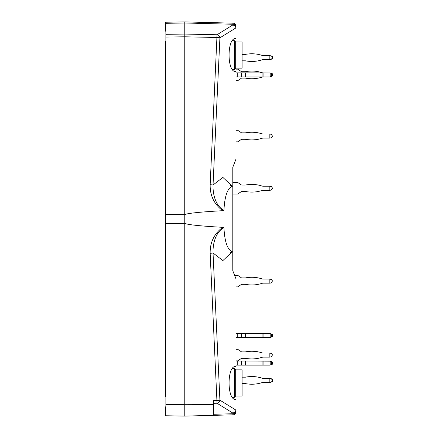 <?xml version="1.0" encoding="UTF-8"?>
<svg xmlns="http://www.w3.org/2000/svg" width="438" height="438" viewBox="0 0 438 438"><rect width="100%" height="100%" fill="white"/><g stroke="black" fill="none" stroke-linecap="round" stroke-linejoin="round"><path stroke-width="0.66" d="M236 72.856L245.477 72.856L245.477 76.951L269.835 76.951L272.474 75.993L272.474 73.814L270.186 72.982L270.186 76.825M270.186 72.982L245.477 72.856M236 76.951L237.746 76.951L237.746 72.856M245.477 76.951L245.291 72.856M241.836 72.856L241.836 76.951L245.291 76.951M241.836 76.951L237.746 76.951M165.876 252.304L165.553 252.304L165.553 185.696L165.876 185.696M210.158 184.655C209.928 195.54 214.111 204.218 222.701 210.694L223.938 210.388C215.381 205.723 212.748 194.001 213.032 185.011L210.158 184.655L217.04 34.75A3.203 2.88 58.2 0 1 219.909 37.843L235.989 27.873L234.982 25.858L232.885 24.922L232.885 23.159L184.77 21.9L184.743 214.62M210.158 253.345L217.04 403.25A3.203 2.88 -58.2 0 0 219.914 400.162A3.203 0.361 177.3 0 1 217.04 400.518L213.585 400.589L213.585 415.344L213.585 404.63L184.77 404.717L184.77 223.38C187.847 224.76 200.494 226.074 222.696 227.327L223.938 227.634C215.376 232.282 212.748 244.01 213.032 252.989L210.158 253.345C209.928 242.471 214.111 233.799 222.696 227.327M165.876 404.389L165.876 415.772L184.77 416.1L184.77 404.717L165.876 404.389L165.876 22.229L165.553 22.234L165.553 31.114L165.876 31.448M165.876 214.56L184.77 214.62L184.77 223.38L165.876 223.44M165.876 406.552L165.553 406.886L165.553 415.766L184.77 416.067M184.748 214.576C188.017 213.224 200.67 211.926 222.701 210.694M223.938 227.634C224.678 242.252 227.634 250.355 232.802 251.943L232.802 186.057C227.634 187.65 224.678 195.759 223.938 210.388M232.764 251.943L232.797 270.733L232.797 251.943L230.492 252.545M213.585 415.344L213.585 414.255L232.885 413.751L232.885 414.841L184.77 416.1L213.585 415.344M165.876 23.318L184.77 22.99L184.77 21.9L165.876 22.229M269.835 186.21L271.505 186.692L272.474 188.072L271.505 189.829L270.186 190.311L269.835 190.311L269.835 186.21L263.074 186.21A3.203 3.203 0 0 1 262.077 186.051A32.861 32.861 0 0 0 245.477 185.039A0.958 0.958 0 0 1 245.291 185.055L241.836 185.055A0.958 0.958 0 0 1 241.3 184.891L237.746 182.498L232.797 182.498L232.797 167.267L236 159.098L236 68.125M232.03 185.997L222.882 177.423L213.032 185.011L219.909 37.843A3.203 0.361 2.7 0 0 217.034 37.487L184.765 36.797L165.876 37.055M235.989 27.873L236 26.362A3.203 3.203 0 0 0 232.885 23.159A3.203 3.203 0 0 1 236 26.362M236 71.531L235.628 71.553C226.889 72.275 226.889 37.827 235.628 38.549L236 38.571L236 27.342A3.203 3.093 180 0 0 232.885 24.249L184.77 22.99M232.03 252.003L222.882 260.577L213.032 252.989L219.914 400.162L235.989 410.127L234.982 412.142L232.885 413.078L217.04 403.25L213.585 403.327M232.797 167.267L232.797 186.057M236 411.638A3.203 3.203 0 0 1 232.885 414.841A3.203 3.203 0 0 0 236 411.638L236 399.429L235.628 399.451C226.889 400.173 226.889 365.725 235.628 366.447L236 366.469L236 278.902L232.797 270.733M175.162 415.93L171.959 415.876M184.77 415.366L184.77 407.926M235.989 410.127L236 410.658A3.203 3.093 180 0 1 232.885 413.751L232.885 413.078M236 41.977L236 38.571M236 366.469L236 369.875M236 396.023L236 399.429M236 361.049L245.477 361.049L245.477 365.144L269.835 365.144L272.474 364.186L272.474 362.007L270.186 361.175L270.186 365.018M270.186 361.175L245.477 361.049M236 365.144L237.746 365.144L237.746 361.049M245.477 365.144L245.291 361.049M241.836 361.049L241.836 365.144L245.291 365.144M241.836 365.144L237.746 365.144M236 141.83L237.746 141.83L241.3 139.432A0.958 0.958 0 0 1 241.836 139.268L245.291 139.268A0.958 0.958 0 0 1 245.477 139.284A0.958 0.958 0 0 0 245.291 139.268M262.077 138.271A3.203 3.203 0 0 1 263.074 138.112A3.203 3.203 0 0 0 262.077 138.271A32.861 32.861 0 0 1 245.477 139.284M263.074 134.017A3.203 3.203 0 0 1 262.077 133.858A3.203 3.203 0 0 0 263.074 134.017L270.186 134.017L271.505 134.493L272.474 136.251L271.505 137.636L270.186 138.112L271.505 137.636M245.477 132.845A0.958 0.958 0 0 1 245.291 132.862A0.958 0.958 0 0 0 245.477 132.845A32.861 32.861 0 0 1 262.077 133.858M245.291 132.862L241.836 132.862A0.958 0.958 0 0 1 241.3 132.698L237.746 130.3L236 130.3M241.3 191.625A0.958 0.958 0 0 1 241.836 191.461A0.958 0.958 0 0 0 241.3 191.625L237.746 194.023L232.797 194.023M241.836 191.461L245.291 191.461A0.958 0.958 0 0 1 245.477 191.483A32.861 32.861 0 0 0 262.077 190.47A3.203 3.203 0 0 1 263.074 190.311L269.835 190.311M269.835 283.172L269.835 279.072L271.505 279.553L272.474 280.933L271.505 282.691L270.186 283.172L263.074 283.172A3.203 3.203 0 0 0 262.077 283.331A32.861 32.861 0 0 1 245.477 284.344A0.958 0.958 0 0 0 245.291 284.322L241.836 284.322A0.958 0.958 0 0 0 241.3 284.486L237.746 286.885L236 286.885M234.609 275.36L237.746 275.36L241.3 277.752A0.958 0.958 0 0 0 241.836 277.916L245.291 277.916A0.958 0.958 0 0 0 245.477 277.9A32.861 32.861 0 0 1 262.077 278.913A3.203 3.203 0 0 0 263.074 279.072L269.835 279.072M245.291 383.589A0.958 0.958 0 0 1 245.477 383.606A0.958 0.958 0 0 0 245.291 383.589A0.958 0.958 0 0 1 245.477 383.606A0.958 0.958 0 0 0 245.291 383.589A0.958 0.958 0 0 1 245.477 383.606A0.958 0.958 0 0 0 245.291 383.589L242.088 383.589M262.077 382.593A3.203 3.203 0 0 1 263.074 382.434L263.074 382.434A3.203 3.203 0 0 0 262.077 382.593A3.203 3.203 0 0 1 263.074 382.434A3.203 3.203 0 0 0 262.077 382.593A3.203 3.203 0 0 1 263.074 382.434A3.203 3.203 0 0 0 262.077 382.593A32.861 32.861 0 0 1 245.477 383.606M263.074 378.339A3.203 3.203 0 0 1 262.077 378.18A3.203 3.203 0 0 0 263.074 378.339A3.203 3.203 0 0 1 262.077 378.18A3.203 3.203 0 0 0 263.074 378.339A3.203 3.203 0 0 1 262.077 378.18A3.203 3.203 0 0 0 263.074 378.339L270.186 378.339L271.505 378.815L272.474 380.573L271.505 381.958L270.186 382.434L271.505 381.958M245.477 377.167A0.958 0.958 0 0 1 245.291 377.184A0.958 0.958 0 0 0 245.477 377.167A0.958 0.958 0 0 1 245.291 377.184A0.958 0.958 0 0 0 245.477 377.167A0.958 0.958 0 0 1 245.291 377.184A0.958 0.958 0 0 0 245.477 377.167A32.861 32.861 0 0 1 262.077 378.18M236 333.51L245.477 333.51L245.477 337.605L269.835 337.605L272.474 336.647L272.474 334.468L270.186 333.636L270.186 337.479M270.186 333.636L245.477 333.51M236 337.605L237.746 337.605L237.746 333.51M245.477 337.605L245.291 333.51M241.836 333.51L241.836 337.605L245.291 337.605M241.836 337.605L237.746 337.605M269.835 59.661L269.835 55.566L271.505 56.042L272.474 57.427L271.505 59.185L270.186 59.661L263.074 59.661A3.203 3.203 0 0 0 262.077 59.82A32.861 32.861 0 0 1 245.477 60.833A0.958 0.958 0 0 0 245.291 60.816A0.958 0.958 0 0 1 245.477 60.833A0.958 0.958 0 0 0 245.291 60.816A0.958 0.958 0 0 1 245.477 60.833A0.958 0.958 0 0 0 245.291 60.816A0.958 0.958 0 0 1 245.477 60.833A0.958 0.958 0 0 0 245.291 60.816A0.958 0.958 0 0 1 245.477 60.833A0.958 0.958 0 0 0 245.291 60.816L242.088 60.816M272.014 58.867L272.474 58.703L272.474 56.524L272.014 56.354M242.088 54.411L245.291 54.411A0.958 0.958 0 0 0 245.477 54.394A32.861 32.861 0 0 1 262.077 55.407A3.203 3.203 0 0 0 263.074 55.566L269.835 55.566M236 69.138L237.746 69.138L241.3 71.536A0.958 0.958 0 0 0 241.836 71.701L245.291 71.701A0.958 0.958 0 0 0 245.477 71.684A32.861 32.861 0 0 1 262.077 72.697A3.203 3.203 0 0 0 263.074 72.856L263.074 76.951A3.203 3.203 0 0 0 262.077 77.115A32.861 32.861 0 0 1 245.477 78.123A0.958 0.958 0 0 0 245.291 78.106L241.836 78.106A0.958 0.958 0 0 0 241.3 78.271L237.746 80.669L236 80.669M272.014 73.65L269.835 72.856M272.014 76.163L269.835 76.951M262.077 59.82A3.203 3.203 0 0 1 263.074 59.661A3.203 3.203 0 0 0 262.077 59.82A3.203 3.203 0 0 1 263.074 59.661A3.203 3.203 0 0 0 262.077 59.82A3.203 3.203 0 0 1 263.074 59.661A3.203 3.203 0 0 0 262.077 59.82A3.203 3.203 0 0 1 263.074 59.661A3.203 3.203 0 0 0 262.077 59.82M270.186 59.661L271.505 59.185L270.186 59.661M272.014 381.646L272.474 381.476L272.474 379.297L272.014 379.133M262.077 190.47A3.203 3.203 0 0 1 263.074 190.311M241.836 185.055A0.958 0.958 0 0 1 241.3 184.891M272.474 188.072L272.474 188.444M270.186 190.311L271.505 189.829M241.3 139.432A0.958 0.958 0 0 1 241.836 139.268M270.186 138.112L263.074 138.112M269.835 138.112L269.835 134.017M241.836 132.862A0.958 0.958 0 0 1 241.3 132.698M272.474 135.879L272.474 136.251M269.835 357.14L269.835 353.039L271.505 353.521L272.474 354.906L271.505 356.658L270.186 357.14L263.074 357.14A3.203 3.203 0 0 0 262.077 357.298A32.861 32.861 0 0 1 245.477 358.311A0.958 0.958 0 0 0 245.291 358.295L241.836 358.295A0.958 0.958 0 0 0 241.3 358.459L237.746 360.852L236 360.852M236 349.327L237.746 349.327L241.3 351.725A0.958 0.958 0 0 0 241.836 351.889L245.291 351.889A0.958 0.958 0 0 0 245.477 351.867A32.861 32.861 0 0 1 262.077 352.88A3.203 3.203 0 0 0 263.074 353.039L269.835 353.039M270.186 382.434L263.074 382.434M269.835 382.434L269.835 378.339M242.088 377.184L245.291 377.184M235.682 396.023L235.682 369.875L242.088 369.875L242.088 396.023L235.682 396.023L234.401 397.326L234.401 368.572L232.326 368.539M235.682 41.977L242.088 41.977L242.088 68.125L235.682 68.125L235.682 41.977L234.401 40.674L234.401 69.428L232.326 69.461M165.876 396.719L165.526 396.719L165.526 41.282L165.876 41.282M271.505 76.343L271.505 73.464M241.3 72.856L241.3 76.951M262.077 72.856L262.077 76.951M232.885 24.922L217.04 34.75L184.77 34.06L165.876 34.317M271.505 364.536L271.505 361.657M241.3 361.049L241.3 365.144M262.077 361.049L262.077 365.144M263.074 365.144L263.074 361.049M271.505 336.997L271.505 334.117M241.3 333.51L241.3 337.605M262.077 333.51L262.077 337.605M263.074 337.605L263.074 333.51M230.492 185.455L232.764 186.057M234.401 397.326L232.326 397.359M235.682 369.875L234.401 368.572M234.401 40.674L232.326 40.641M235.682 68.125L234.401 69.428"/></g></svg>
